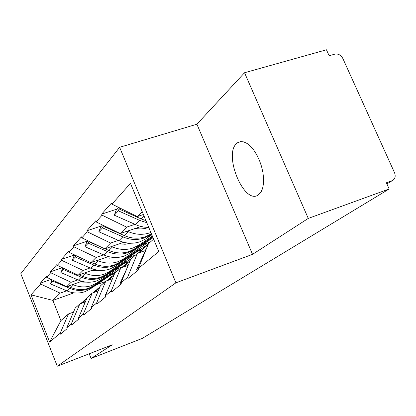 <?xml version="1.0" encoding="UTF-8"?>
<svg xmlns="http://www.w3.org/2000/svg" width="416" height="416" viewBox="0 0 416 416"><rect width="100%" height="100%" fill="white"/><g stroke="black" fill="none" stroke-linecap="round" stroke-linejoin="round"><path stroke-width="0.62" d="M236.694 143.442L237.77 142.605L240.552 141.596L243.703 141.882L247.083 143.463L250.52 146.281L253.854 150.212L256.901 155.074L259.522 160.623L261.57 166.582L262.948 172.645L263.583 178.506L263.453 183.872L262.574 188.479L260.993 192.119L258.206 195.036C244.057 205.046 223.137 154.544 236.694 143.442M119.631 147.3L20.8 273.712L57.283 366.215L175.916 282.823L119.631 147.3L196.898 124.218L252.538 254.348L308.272 218.41L244.546 72.743L196.898 124.218M244.546 72.743L326.456 49.785L329.15 55.76L334.87 54.132C338.27 53.576 340.943 55.052 342.893 58.568L394.519 172.687C395.866 176.384 395.112 179.036 392.267 180.643L386.906 183.945M73.965 292.838L52.879 300.404L30.997 294.83L49.624 342.035L60.154 333.299L60.497 334.152L67.111 328.697L66.763 327.818L75.26 307.991L79.804 303.997L85.296 301.995M30.997 294.83L40.622 284.045L40.29 283.202L51.189 279.396M81.817 281.294L66.721 286.655L46.66 277.285L46.316 276.416L40.29 283.202M46.66 277.285L50.71 272.745L50.362 271.866L62.348 267.722M94.468 269.506L78.244 275.21L57.309 265.351L56.95 264.451L50.362 271.866M57.309 265.351L61.745 260.38L61.381 259.464L74.615 254.94M108.394 256.568L90.87 262.662L68.988 252.268L68.609 251.321L61.381 259.464M68.988 252.268L73.871 246.802L73.481 245.835L87.745 241.025M123.786 242.315L104.775 248.846L81.853 237.853L81.453 236.86L73.481 245.835M81.853 237.853L87.251 231.811L86.84 230.802L101.743 225.841M140.904 226.533L120.162 233.563L96.096 221.9L95.675 220.854L86.84 230.802M96.096 221.9L102.092 215.181L101.655 214.12L117.265 209.014M143.406 214.516L137.275 216.559L111.951 204.136L111.498 203.039L101.655 214.12M111.951 204.136L130.489 183.368L158.756 251.524L138.372 268.434L148.486 243.656L153.624 239.143M66.763 327.818L71.198 324.142L71.552 325.036L78.79 319.067L78.426 318.152L83.283 314.116L83.658 315.052L91.608 308.495L91.218 307.538L96.569 303.098L96.964 304.08L105.737 296.842L105.326 295.838L111.244 290.93L111.665 291.959L121.389 283.936L120.957 282.875L127.54 277.415L127.982 278.496L138.83 269.552L138.372 268.434M122.522 266.848L115.045 269.5M127.722 262.278L123.625 263.723M77.922 279.89L71.105 282.298L66.721 286.655M71.105 282.298L50.71 272.745M71.198 324.142L79.804 303.997M135.47 255.091L128.263 257.624M142.002 249.798L137.649 251.321M90.152 267.951L83.039 270.442L78.244 275.21M78.426 318.152L87.209 297.492L92.186 293.119L98.223 290.935M83.039 270.442L61.745 260.38M83.283 314.116L92.186 293.119M150.431 241.946L142.704 244.634M152.75 237.037L133.624 249.834L129.823 253.256L153.01 237.734M103.584 254.847L96.148 257.421L90.87 262.662M91.218 307.538L100.308 285.984L105.784 281.174L112.45 278.777M96.148 257.421L73.871 246.802M96.569 303.098L105.784 281.174M118.399 240.396L110.604 243.058L104.775 248.846M105.326 295.838L114.738 273.302L120.791 267.987L128.196 265.356M110.604 243.058L87.251 231.811M111.244 290.93L120.791 267.987M134.815 224.375L126.63 227.136L120.162 233.563M120.957 282.875L130.712 259.272L137.431 253.365L145.309 250.604M126.63 227.136L102.092 215.181M127.54 277.415L137.431 253.365M386.89 183.903L392.033 180.736L386.381 182.77L389.173 188.973L308.272 218.41M142.22 211.65L137.275 216.559M89.232 353.772L91.099 358.446L142.282 338.39L389.173 188.973M91.099 358.446L112.247 344.807L57.283 366.215M252.538 254.348L175.916 282.823M105.31 281.585L96.424 284.778M66.732 290.81L60.19 293.145L52.879 300.404L60.908 320.601L68.484 313.945L73.497 312.099M114.556 273.744L110.776 275.096M60.19 293.145L40.622 284.045M60.154 333.299L68.484 313.945M49.624 342.035L60.908 320.601M120.182 208.172L119.746 209.316L120.614 208.385M145.964 220.678L141.206 218.956L119.746 209.316M137.888 270.327L136.651 269.682L147.113 247.016M148.762 227.427L143.931 227.12L138.174 225.727L114.275 215.192L116.21 210.158L118.706 207.449M119.486 207.834L118.347 210.824L114.275 215.192M146.791 222.669L139.719 220.407L118.347 210.824M138.481 268.159L136.651 269.682M151.523 234.078L144.102 238.009C137.15 240.297 130.062 239.912 122.845 236.844L102.513 227.838L98.852 231.764L118.95 240.64C126.079 243.662 133.089 244.036 139.968 241.764L145.808 238.867L151.84 234.842M150.847 232.456L149.807 232.835C142.745 235.149 135.548 234.738 128.216 231.608L127.223 231.166M151.414 233.813L145.527 236.72C138.544 239.018 131.43 238.623 124.186 235.539L103.766 226.486L104.052 225.753M148.45 227.432L147.68 227.708C143.759 229.024 139.667 229.252 135.392 228.4M138.575 252.964L142.932 249.111M148.008 244.826L143.842 248.17L140.421 252.32M104.328 225.888L103.766 226.486M121.134 284.149L119.954 283.54L127.358 267.394M102.513 225.009L100.719 226.959L98.852 231.764M103.433 225.451L102.513 227.838M138.237 253.084L140.026 251.482M121.066 282.615L119.954 283.54M133.624 249.834L127.967 252.652C121.3 254.878 114.53 254.54 107.645 251.649L88.249 243.162L84.947 246.714L104.12 255.081C110.926 257.93 117.629 258.253 124.228 256.048L129.823 253.256M152.36 236.101L138.85 245.133L133.115 247.983C126.36 250.224 119.486 249.876 112.492 246.927L111.561 246.516M152.651 236.808L134.93 248.664L129.251 251.488C122.564 253.718 115.762 253.375 108.852 250.474L104.983 248.778M130.707 243.235L125.148 244.254L119.382 243.828M122.096 267.524L126.584 263.422M130.374 260.094L123.874 266.895M89.539 241.54L89.383 241.94L89.69 241.613M100.885 246.984L89.383 241.94M105.534 296.348L104.905 296.026L108.436 288.402M87.968 240.786L86.746 242.112L84.947 246.714M88.988 241.275L88.249 243.162M121.711 267.66L123.963 265.569M105.43 295.589L104.905 296.026M147.16 243.084L123.521 258.934L119.959 262.137L139.942 249.002L118.773 263.203L113.339 265.928C106.948 268.086 100.459 267.795 93.876 265.06L75.343 257.036L72.342 260.255L90.678 268.18C97.188 270.878 103.61 271.154 109.938 269.012L115.32 266.313L148.268 244.192M123.521 258.934L118.014 261.685C111.535 263.864 104.957 263.562 98.275 260.775L97.396 260.395M119.959 262.137L114.509 264.867C108.092 267.03 101.582 266.739 94.973 263.994L91.447 262.465M114.613 257.488L109.819 258.185L104.9 257.785M107.24 280.649L111.795 276.375M114.483 273.92L108.935 280.041M80.09 257.54L76.367 255.928M91.302 307.346L91.567 306.717M107.214 280.389L106.522 280.909M74.823 255.039L74.079 255.845L72.342 260.255M75.92 255.559L75.343 257.036M106.839 280.795L109.418 278.33M132.314 256.199L109.58 271.482L106.33 274.404L125.637 261.664L105.248 275.382L100.022 278.013C93.876 280.108 87.651 279.859 81.349 277.264L63.601 269.651L60.861 272.589L78.432 280.108C84.666 282.667 90.834 282.911 96.918 280.831L102.097 278.221L132.246 257.925M109.58 271.482L104.286 274.144C98.062 276.26 91.749 275.995 85.358 273.359L84.526 273M106.33 274.404L101.088 277.046C94.921 279.146 88.676 278.892 82.352 276.292L79.118 274.903M99.949 270.4L91.733 270.468M93.777 292.542L98.348 288.153M100.09 286.504L95.384 291.964M94.172 291.814L92.804 292.895M62.889 267.977L60.861 272.589M64.048 268.523L63.601 269.651M93.371 292.692L96.184 289.942M118.742 268.19L96.845 282.942L93.87 285.62L112.538 273.26L92.882 286.515L87.849 289.063C81.931 291.096 75.951 290.878 69.904 288.413L52.874 281.174L50.367 283.868L67.226 291.023C73.216 293.457 79.139 293.665 85.004 291.647L89.991 289.115L119.08 269.49M96.845 282.942L91.749 285.522C85.764 287.576 79.7 287.347 73.57 284.84L72.779 284.502M93.87 285.62L88.821 288.179C82.888 290.217 76.887 289.999 70.819 287.524L67.839 286.255M86.518 282.142L79.711 282.043M81.515 303.373L86.065 298.912M86.991 298.007L83.028 302.822M82.243 302.26L80.408 303.779M52.01 279.781L50.367 283.868M53.206 280.342L52.874 281.174M81.115 303.519L84.094 300.55M144.087 216.148L141.206 218.956M139.719 220.407L135.382 224.63M146.193 249.272L145.73 249.678M150.004 235.092L145.808 238.867M128.216 231.608L124.186 235.539M122.845 236.844L118.95 240.64M138.85 245.133L134.93 248.664M112.492 246.927L108.852 250.474M107.645 251.649L104.12 255.081M118.773 263.203L115.32 266.313M98.275 260.775L94.973 263.994M93.876 265.06L90.678 268.18M105.248 275.382L102.097 278.221M85.358 273.359L82.352 276.292M81.349 277.264L78.432 280.108M92.882 286.515L89.991 289.115M73.57 284.84L70.819 287.524M69.904 288.413L67.226 291.023M237.77 142.605L241.129 141.549"/></g></svg>
